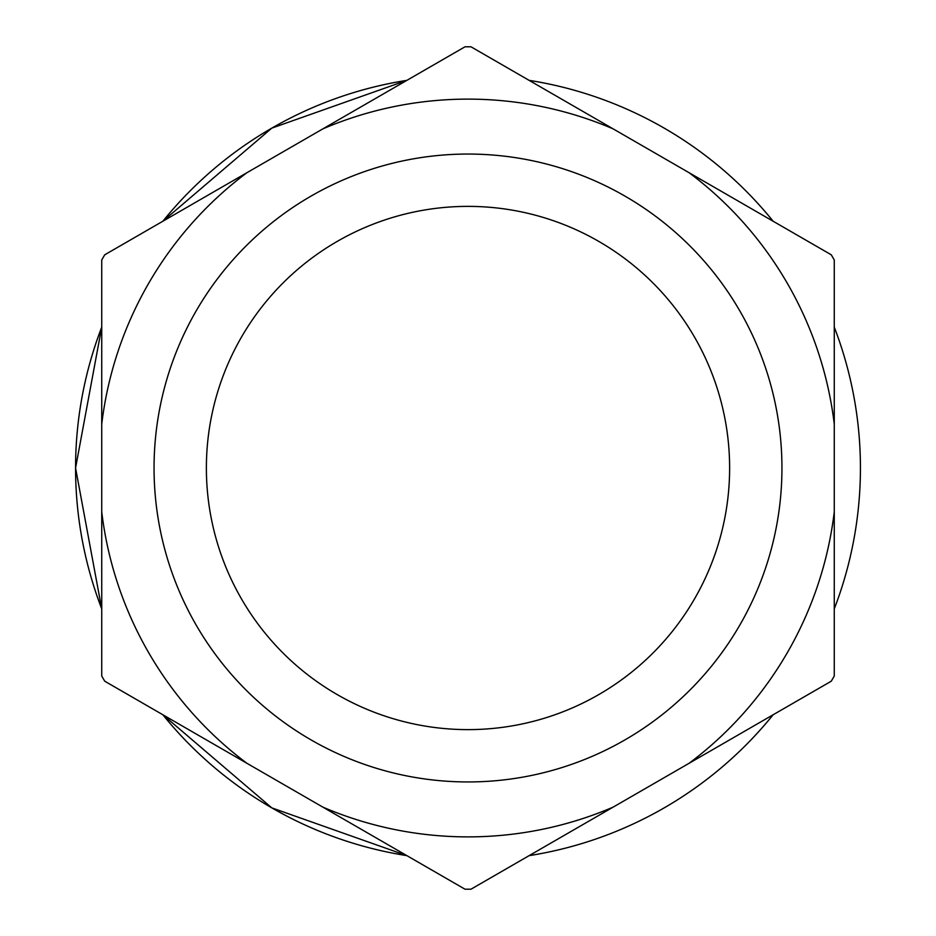 <?xml version="1.0" encoding="UTF-8"?>
<svg xmlns="http://www.w3.org/2000/svg" width="936" height="936" viewBox="0 0 936 936"><rect width="100%" height="100%" fill="white"/><g stroke="black" fill="none" stroke-linecap="round" stroke-linejoin="round"><path stroke-width="1.4" d="M206.376 468A261.624 261.624 0 0 0 468 729.624A261.624 261.624 0 0 0 729.624 468A261.624 261.624 0 0 0 468 206.376A261.624 261.624 0 0 0 206.376 468M781.946 468A313.946 313.946 0 0 1 468 781.946A313.946 313.946 0 0 1 154.054 468A313.946 313.946 0 0 1 468 154.054A313.946 313.946 0 0 1 781.946 468M75.57 468L101.731 608.891A392.43 392.43 0 0 1 75.57 468L101.731 327.109A392.43 392.43 0 0 0 75.57 468M162.852 714.753L271.779 807.862L406.879 855.644A392.43 392.43 0 0 1 162.852 714.753M101.731 511.852A368.889 368.889 0 0 0 246.882 763.273L322.85 807.125A368.889 368.889 0 0 0 613.15 807.125L689.118 763.273A368.889 368.889 0 0 0 834.268 511.852L834.268 424.148A368.889 368.889 0 0 0 689.118 172.727L613.15 128.875A368.889 368.889 0 0 0 322.85 128.875L246.882 172.727A368.889 368.889 0 0 0 101.731 424.148L101.731 676.003A421.212 421.212 0 0 0 104.727 681.197L246.882 763.273M613.15 807.125L470.995 889.2A421.212 421.212 0 0 1 465.005 889.2L322.85 807.125M101.731 424.148L101.731 259.997A421.212 421.212 0 0 1 104.727 254.803L246.882 172.727M322.85 128.875L465.005 46.8A421.212 421.212 0 0 1 470.995 46.8L613.15 128.875M689.118 172.727L831.273 254.803A421.212 421.212 0 0 1 834.268 259.997L834.268 424.148M834.268 511.852L834.268 676.003A421.212 421.212 0 0 1 831.273 681.197L689.118 763.273M406.879 80.356L271.779 128.138L162.852 221.247A392.43 392.43 0 0 1 406.879 80.356M529.121 855.644A392.43 392.43 0 0 0 773.148 714.753M834.268 608.891A392.43 392.43 0 0 0 834.268 327.109M773.148 221.247A392.43 392.43 0 0 0 529.121 80.356"/></g></svg>
